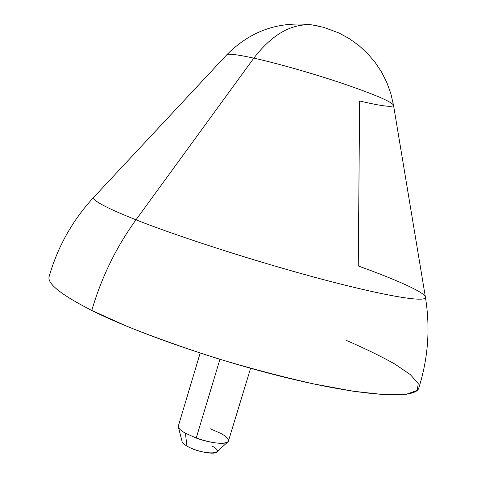 <?xml version="1.0" encoding="UTF-8"?>
<svg xmlns="http://www.w3.org/2000/svg" width="477" height="477" viewBox="0 0 477 477"><rect width="100%" height="100%" fill="white"/><g stroke="black" fill="none" stroke-linecap="round" stroke-linejoin="round"><path stroke-width="0.72" d="M425.442 297.398C430.397 328.14 428.167 358.376 418.752 388.111C416.111 398.486 371.607 397.341 299.061 380.688C226.682 364.112 138.729 334.037 91.787 310.473C101.458 277.399 116.191 247.187 135.987 219.825C105.954 207.805 91.882 200.28 93.772 197.263C91.882 200.28 105.954 207.805 135.987 219.825L253.824 58.146C237.689 54.628 228.68 53.507 226.802 54.772C228.68 53.507 237.689 54.628 253.824 58.146C277.34 63.34 314.057 73.81 343.702 83.833C374.666 94.494 391.265 101.583 393.495 105.101L425.442 297.398C425.675 302.507 387.932 296.658 323.871 279.737C259.977 262.875 180.258 237.349 135.987 219.825C180.258 237.349 259.977 262.875 323.871 279.737C387.932 296.658 425.675 302.507 425.442 297.398C425.657 292.735 397.466 280.136 358.263 265.951L359.634 100.993C381.994 106.228 393.281 107.599 393.495 105.101C391.265 101.583 374.666 94.494 343.702 83.833C314.057 73.81 277.34 63.34 253.824 58.146C272.117 34.374 291.608 23.295 312.286 24.917L318.702 26.104L312.286 24.917C291.608 23.295 272.117 34.374 253.824 58.146L135.987 219.825C116.191 247.187 101.458 277.399 91.787 310.473C61.139 294.822 46.931 283.499 49.149 276.517C46.925 283.499 61.139 294.822 91.787 310.473L126.62 326.185C154.256 337.251 184.498 348.031 217.345 358.543C250.592 368.477 282.45 376.884 312.912 383.764L353.201 391.235L384.79 394.712L406.255 394.294L417.244 390.395L418.246 383.603L410.292 374.576L394.688 363.963C381.04 356.313 364.833 348.413 346.069 340.268M227.738 442.012L216.743 451.981C214.501 455.136 195.987 451.528 186.996 446.12L185.374 433.205L186.996 446.12C183.991 444.373 182.345 442.835 182.059 441.511L178.332 426.784C178.72 428.596 181.069 430.737 185.374 433.205L196.214 438.053C212.408 443.371 223.003 444.618 227.994 441.78C229.526 439.74 227.159 436.962 220.899 433.438L210.369 428.805M250.592 368.316L228.441 441.034C227.791 445.017 211.043 443.568 196.214 438.053L219.933 359.336L196.214 438.053L185.374 433.205C180.27 430.254 177.933 427.827 178.374 425.919L200.167 353.087M186.996 446.12C202.624 455.386 228.68 454.927 211.919 445.971M49.149 276.517L49.149 276.517C57.765 246.543 72.635 220.124 93.772 197.263L226.802 54.772C250.532 30.844 279.027 20.893 312.286 24.917L323.794 27.368L339.064 33.044L349.277 38.631L358.805 45.452L367.457 53.394L375.089 62.326L381.594 72.116L386.871 82.61L390.854 93.659L393.495 105.101"/></g></svg>
